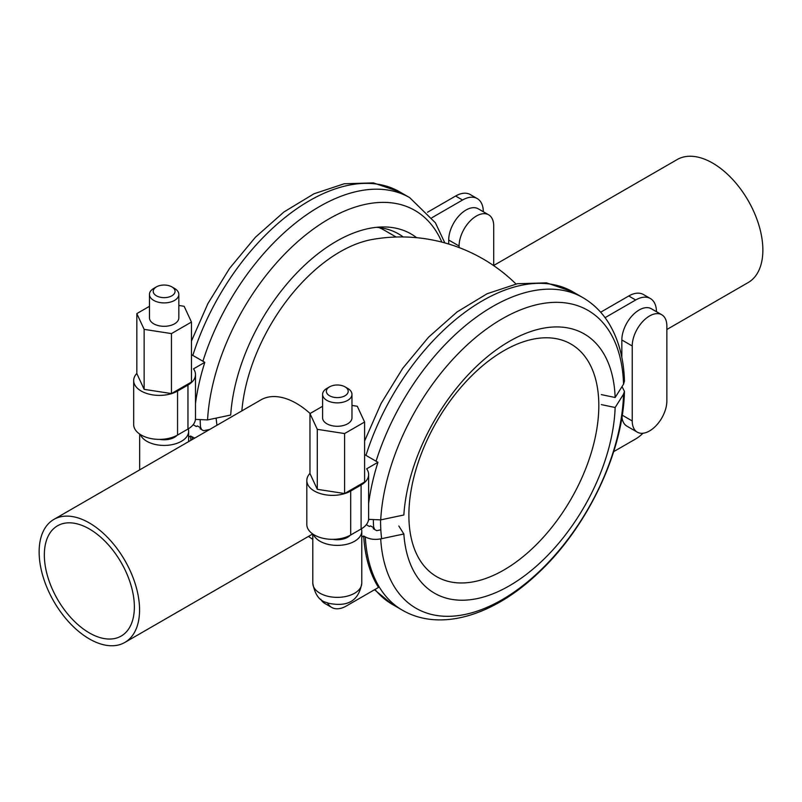 <?xml version="1.0" encoding="UTF-8"?>
<svg xmlns="http://www.w3.org/2000/svg" width="802" height="802" viewBox="0 0 802 802"><rect width="100%" height="100%" fill="white"/><g stroke="black" fill="none" stroke-linecap="round" stroke-linejoin="round"><path stroke-width="1.2" d="M241.853 410.885A139.568 80.581 -60 0 1 372.318 239.467A164.059 164.059 0 0 1 515.997 283.998M310.103 413.491A71.007 40.992 -120 0 0 296.429 403.396A71.007 40.992 -120 0 0 260.921 399.877L53.844 519.435A71.007 40.992 -120 0 0 42.957 576.337A71.007 40.992 -120 0 0 89.343 638.913A71.007 40.992 -120 0 0 124.851 642.432A71.007 40.992 -120 0 0 135.738 585.53A71.007 40.992 -120 0 0 89.343 522.954A71.007 40.992 -120 0 0 53.844 519.435M666.853 329.502L748.156 282.565A71.007 40.992 -120 0 0 759.043 225.663A71.007 40.992 -120 0 0 712.657 163.087A71.007 40.992 -120 0 0 677.149 159.568L493.571 265.562M216.149 418.113A139.568 80.581 120 0 0 216.971 425.25M379.045 227.578A139.568 80.581 -60 0 1 384.218 230.144L396.108 237.021M89.343 632.908A63.659 36.752 60 0 1 47.759 576.808A63.659 36.752 60 0 1 57.513 525.801A63.659 36.752 60 0 1 89.343 528.949A63.659 36.752 60 0 1 130.937 585.049A63.659 36.752 60 0 1 121.182 636.066A63.659 36.752 60 0 1 89.343 632.908M408.88 515.205A134.305 77.543 -60 0 1 503.846 350.725A134.305 77.543 -60 0 1 598.813 405.551A134.305 77.543 -60 0 1 503.846 570.032A134.305 77.543 -60 0 1 408.88 515.205M380.579 519.907A161.603 93.303 120 0 0 380.569 521.15A161.603 93.303 120 0 0 381.652 538.673M373.331 520.287A161.603 93.303 120 0 0 373.692 527.746M368.589 519.345L380.699 519.876L403.847 515.004A149.693 86.426 120 0 1 555.355 326.935A149.693 86.426 120 0 1 615.144 397.511L623.555 384.168L624.447 381.11C623.796 358.444 618.492 338.995 608.538 322.755C601.841 312.088 593.279 303.697 582.843 297.612A180.46 104.19 120 0 0 376.058 461.21L364.599 454.584M366.293 524.678L369.431 526.483L370.474 525.881L374.283 528.087L373.241 528.688L376.709 530.683L380.82 529.811M374.374 529.33A163.317 94.295 -60 0 1 374.283 528.087M601.33 394.614L615.144 397.511M368.629 503.425A180.46 104.19 -60 0 1 377.942 462.293L366.654 468.809A25.714 14.847 180 0 1 368.629 474.513A25.714 14.847 180 0 1 361.1 485.01L350.705 491.014A25.714 14.847 180 0 1 322.685 494.232A25.714 14.847 180 0 1 306.815 480.518A25.714 14.847 180 0 1 309.973 473.391M368.629 474.513L368.629 518.503A25.714 14.847 180 0 1 361.1 528.999L350.705 534.994A25.714 14.847 180 0 1 322.685 538.212A25.714 14.847 180 0 1 306.815 524.498L306.815 480.518M350.223 535.265A14.687 8.481 0 0 1 347.677 537.25A14.687 8.481 180 0 1 332.88 539.345M322.594 394.383A14.687 8.481 180 0 0 331.657 402.213A14.687 8.481 180 0 0 347.677 400.378A14.687 8.481 0 0 0 351.978 394.383L351.978 417.792A14.687 8.481 180 0 1 347.677 423.787A14.687 8.481 180 0 1 331.657 425.631A14.687 8.481 180 0 1 322.594 417.792L322.594 394.383A14.687 8.481 180 0 1 326.895 388.379L329.562 386.845L326.895 388.379M351.978 394.383A14.687 8.481 0 0 0 347.677 388.379L345.01 386.845A10.917 6.306 0 0 0 329.562 386.845A10.917 6.306 180 0 0 329.562 395.757A10.917 6.306 180 0 0 345.01 395.757A10.917 6.306 0 0 0 345.01 386.845M361.401 528.819A24.481 14.135 0 0 1 361.772 531.255A24.481 14.135 0 0 1 354.594 541.25A24.481 14.135 180 0 1 330.544 544.839A24.481 14.135 180 0 1 313.432 534.433M369.12 519.506L368.329 520.759M398.835 526.012L403.847 533.992L380.699 538.874C374.885 539.947 369.752 539.285 365.271 536.909L363.697 535.997L361.772 537.109M656.467 311.697A29.383 16.962 120 0 0 650.382 298.534L643.455 294.534A29.383 16.962 120 0 0 628.758 295.988L600.658 312.219M320.73 599.184A29.383 16.962 120 0 0 324.76 603.425L331.687 607.425A29.383 16.962 120 0 0 346.384 605.971L378.504 587.425A180.46 104.19 -60 0 1 363.697 535.997M666.853 400.95L666.853 325.983A24.481 14.135 120 0 0 661.78 314.775A24.481 14.135 120 0 0 642.913 321.331A24.481 14.135 120 0 0 632.227 345.973L632.227 420.95A24.481 14.135 120 0 0 637.299 432.158A24.481 14.135 120 0 0 656.166 425.591A24.481 14.135 120 0 0 666.853 400.95M650.382 298.534A29.383 16.962 120 0 0 635.685 299.988L605.069 317.662M621.941 417.13A24.481 14.135 120 0 0 626.903 426.153L637.299 432.158M613.67 451.646L635.685 438.945A29.383 16.962 120 0 0 642.943 433.24M661.78 314.775L651.394 308.77A24.481 14.135 120 0 0 632.527 315.336A24.481 14.135 120 0 0 621.841 339.978L621.841 357.461M361.772 531.255L361.772 583.234A24.481 14.135 0 0 1 354.594 593.229A24.481 14.135 180 0 1 327.918 596.297A24.481 14.135 180 0 1 312.8 583.234C314.795 594.282 319.276 600.678 326.224 602.422L327.477 602.843A29.383 16.962 120 0 0 331.687 607.425M327.477 602.843L328.389 603.234C342.805 606.152 358.163 604.818 361.772 583.234M622.031 386.594L624.447 391.406L623.555 394.163L615.144 407.506L601.33 404.609M615.144 407.506A149.693 86.426 -60 0 1 530.844 570.864A149.693 86.426 -60 0 1 414.032 571.716A149.693 86.426 -60 0 1 403.847 533.992M376.058 461.21L377.942 462.293M322.594 406.283L309.973 413.571L309.973 473.541L317.291 489.31L344.599 493.541L344.599 433.561L364.599 422.012L357.281 406.253L351.978 405.431M364.599 422.012L364.599 481.992L344.599 493.541M309.973 413.571L317.291 429.331L317.291 489.31M317.291 429.331L344.599 433.561M200.56 427.777A161.603 93.303 -60 0 1 200.189 420.328M195.447 419.386L207.558 419.917L230.705 415.035A149.693 86.426 120 0 1 382.213 226.966A149.693 86.426 120 0 1 416.639 237.693M193.162 424.709L196.29 426.524L197.332 425.922L201.142 428.118L200.099 428.719L203.568 430.724L209.763 429.411M201.232 429.371A163.317 94.295 -60 0 1 201.142 428.118M403.205 236.961A143.488 82.847 120 0 0 376.419 227.337M195.487 403.466A180.46 104.19 -60 0 1 204.801 362.334L193.513 368.85A25.714 14.847 180 0 1 195.487 374.554A25.714 14.847 180 0 1 187.959 385.05L177.563 391.045A25.714 14.847 180 0 1 149.553 394.263A25.714 14.847 180 0 1 133.673 380.549A25.714 14.847 180 0 1 136.831 373.431M195.487 374.554L195.487 418.544A25.714 14.847 180 0 1 187.959 429.04L177.563 435.035A25.714 14.847 180 0 1 149.553 438.253A25.714 14.847 180 0 1 133.673 424.539L133.673 380.549M177.082 435.306A14.687 8.481 0 0 1 174.535 437.29A14.687 8.481 180 0 1 159.738 439.376M149.453 294.414A14.687 8.481 180 0 0 158.525 302.254A14.687 8.481 180 0 0 174.535 300.419A14.687 8.481 0 0 0 178.836 294.414L178.836 317.833A14.687 8.481 180 0 1 174.535 323.828A14.687 8.481 180 0 1 158.525 325.662A14.687 8.481 180 0 1 149.453 317.833L149.453 294.414A14.687 8.481 180 0 1 153.753 288.419L156.42 286.885L153.753 288.419M178.836 294.414A14.687 8.481 0 0 0 174.535 288.419L171.869 286.885A10.917 6.306 0 0 0 156.42 286.885A10.917 6.306 180 0 0 156.42 295.798A10.917 6.306 180 0 0 171.869 295.798A10.917 6.306 0 0 0 171.869 286.885M188.259 428.859A24.481 14.135 0 0 1 188.63 431.286A24.481 14.135 0 0 1 181.452 441.28A24.481 14.135 180 0 1 157.403 444.879A24.481 14.135 180 0 1 140.29 434.473M194.685 438.123L190.555 436.037L188.63 437.14M483.325 211.738A29.383 16.962 120 0 0 477.24 198.575L470.313 194.575A29.383 16.962 120 0 0 455.616 196.029L427.516 212.249M493.711 265.482L493.711 226.024A24.481 14.135 120 0 0 488.639 214.806A24.481 14.135 120 0 0 469.772 221.372A24.481 14.135 120 0 0 459.085 246.013L459.085 247.567M444.829 242.906L435.396 222.796L409.702 197.643A180.46 104.19 120 0 0 202.916 361.241L191.457 354.624M477.24 198.575A29.383 16.962 120 0 0 462.543 200.029L431.927 217.703M488.639 214.806L478.253 208.811A24.481 14.135 120 0 0 459.386 215.377A24.481 14.135 120 0 0 448.699 240.019L448.699 244.029M190.866 440.328A180.46 104.19 -60 0 1 190.555 436.037M202.916 361.241L204.801 362.334M149.453 306.324L136.831 313.602L136.831 373.582L144.149 389.351L171.458 393.571L171.458 333.602L191.457 322.053L184.139 306.284L178.836 305.472M191.457 322.053L191.457 382.033L171.458 393.571M136.831 313.602L144.149 329.371L144.149 389.351M144.149 329.371L171.458 333.602M623.555 384.168A171.979 99.288 120 0 0 503.977 317.803A171.979 99.288 120 0 0 380.699 519.876M361.1 485.01L361.1 528.999M582.843 297.612L572.758 291.788A180.46 104.19 120 0 0 365.973 455.386M628.758 295.988L635.685 299.988M622.252 415.185L632.227 420.95M621.841 339.978L632.227 345.973M365.271 536.909A180.46 104.19 -60 0 0 402.383 610.182L392.298 604.357A180.46 104.19 -60 0 1 374.975 589.46M623.555 394.163A171.979 99.288 -60 0 1 503.977 598.603A171.979 99.288 -60 0 1 380.699 538.874M350.705 491.014L350.705 534.994M441.832 242.104A171.979 99.288 120 0 0 309.993 231.567A171.979 99.288 120 0 0 207.558 419.917M187.959 385.05L187.959 429.04M409.702 197.643L399.617 191.818A180.46 104.19 120 0 0 192.831 355.416M455.616 196.029L462.543 200.029M448.699 240.019L459.085 246.013M192.3 439.496A180.46 104.19 -60 0 1 192.139 436.95M177.563 391.045L177.563 435.035M308.429 536.438A164.059 164.059 0 0 0 312.8 539.325M312.72 533.962L124.851 642.432M312.8 534.022L312.8 583.234M402.383 610.182C440.308 632.227 493.461 615.324 537.079 574.122C586.723 528.538 623.204 452.739 624.447 391.406M392.298 604.357L374.484 589.751M572.758 291.788L546.523 282.855L517.37 283.728L487.135 293.732L457.1 311.918L428.529 337.221L402.744 368.298L381.06 403.506L364.599 441M139.658 434.052L139.658 469.892M188.63 431.286L188.63 441.621M399.617 191.818L373.381 182.886L344.228 183.768L313.993 193.773L283.958 211.959L255.387 237.262L229.603 268.339L207.918 303.547L191.457 341.04"/></g></svg>
